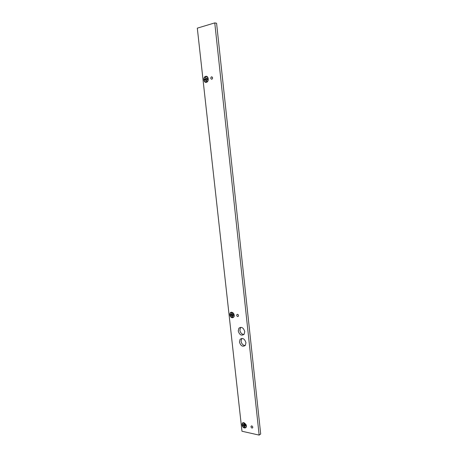 <?xml version="1.0" encoding="UTF-8"?>
<svg xmlns="http://www.w3.org/2000/svg" width="458" height="458" viewBox="0 0 458 458"><rect width="100%" height="100%" fill="white"/><g stroke="black" fill="none" stroke-linecap="round" stroke-linejoin="round"><path stroke-width="0.69" d="M244.108 426.856L244.641 426.976L244.681 425.94L245.557 425.94L245.488 425.299L244.36 424.417L242.843 424.732L242.912 425.368L243.828 425.751L244.108 426.856L244.486 425.299L242.912 425.368M244.337 424.228L243.759 423.696L244.291 423.81L244.36 424.417M244.251 424.074L243.713 424.732M244.458 427.663C241.973 427.228 241.429 422.362 243.942 423.003L245.992 425.064C246.393 426.85 245.883 427.72 244.458 427.663M243.759 423.696L243.822 424.303M244.463 426.003L244.04 426.255M243.799 425.173L243.421 425.476M244.486 425.299L243.828 425.751M245.557 425.94L245.23 425.459L244.681 425.94M245.414 425.522L245.053 425.831M244.961 423.53L246.02 425.15L245.116 423.587M246.072 425.31L246.089 424.887M231.175 314.6L232.246 314.24L230.672 314.56L230.74 315.224L231.662 315.493L231.948 316.621L232.349 315.167L230.74 315.224M232.246 314.24L231.582 313.329L232.12 313.369L232.406 314.497L233.328 314.766L233.403 315.43L232.893 315.39L233.403 315.43M233.271 315.173L232.521 315.562L232.481 316.661L231.948 316.621M232.097 313.81L231.542 314.428M232.298 317.423C229.802 317.331 229.24 312.264 231.765 312.568L232.841 313.014L233.643 313.999C234.347 316.02 233.901 317.159 232.298 317.423M232.521 315.562L232.893 315.39M231.582 313.329L231.651 313.959M232.321 315.82L231.874 315.991M231.651 315.041L231.25 315.264M232.349 315.167L231.662 315.493M233.975 314.99L233.895 314.274M233.889 314.612L233.471 313.701M233.883 314.589L233.5 313.747M205.636 79.251L206.318 78.971L205.184 79.165M205.974 81.186L206.426 79.978L205.264 79.887L205.676 80.013L205.974 81.186L206.518 81.06L206.547 79.812L207.428 79.389L207.354 78.662L206.421 78.656L205.848 77.505L205.55 78.856M205.264 79.887L204.749 80.001L204.669 79.28M206.318 78.971L205.579 77.608M206.14 78.324L205.653 78.289M206.34 81.971C203.821 82.669 203.215 77.162 205.756 76.692C208.287 75.971 208.894 81.53 206.34 81.971M206.381 80.511L205.9 80.499M206.426 79.978L205.676 80.013M206.839 78.782L207.354 78.662M207.909 80.247L208.024 78.845M237.725 316.547L238.32 316.289C238.692 315.344 238.418 314.686 237.484 314.32L236.895 314.577C236.517 315.516 236.797 316.175 237.725 316.547M206.375 82.314C209.266 81.816 208.579 75.53 205.722 76.349C202.842 76.881 203.535 83.104 206.375 82.314M252.014 428.07L252.684 427.812C252.942 426.965 252.639 426.335 251.78 425.923L251.11 426.186C250.852 427.028 251.156 427.658 252.014 428.07M244.744 331.592L244.108 334.283C241.469 336.04 239.511 334.93 238.234 330.951L238.887 328.226C241.515 326.497 243.467 327.613 244.744 331.592M232.338 317.738C234.147 317.446 234.651 316.152 233.849 313.862L232.95 312.757L231.731 312.253C228.88 311.909 229.515 317.634 232.338 317.738M211.802 79.257L212.054 79.148C212.867 77.952 212.689 77.179 211.539 76.829L211.287 76.933C210.474 78.129 210.646 78.902 211.802 79.257M244.492 427.967C246.101 428.03 246.679 427.051 246.227 425.024L243.908 422.7C241.068 421.978 241.681 427.474 244.492 427.967M245.952 342.733L245.345 345.361C242.706 347.13 240.742 346.013 239.442 342.006L240.066 339.344C242.694 337.603 244.652 338.731 245.952 342.733M241.973 431.247L197.306 28.15L214.762 22.9L259.148 435.1L241.973 431.247M259.148 435.1L260.694 434.012L216.582 23.244L214.762 22.9M234.004 315.201L233.288 313.455M243.931 334.495C241.761 334.288 240.404 332.863 239.86 330.212L240.696 327.287M245.202 345.538C242.998 345.349 241.618 343.912 241.063 341.227L241.835 338.393M207.886 80.327L207.989 78.61M246.118 425.528L246.038 424.663L244.853 423.444M212.586 77.843L212.552 78.375M233.322 313.478L232.95 312.757M244.898 423.455L244.062 422.74M246.038 424.663L246.227 425.024M212.191 77.007L211.287 76.933M251.511 425.917L251.11 426.186M237.507 314.32L236.895 314.577M240.066 339.344L241.687 338.577M238.887 328.226L240.513 327.499"/></g></svg>
